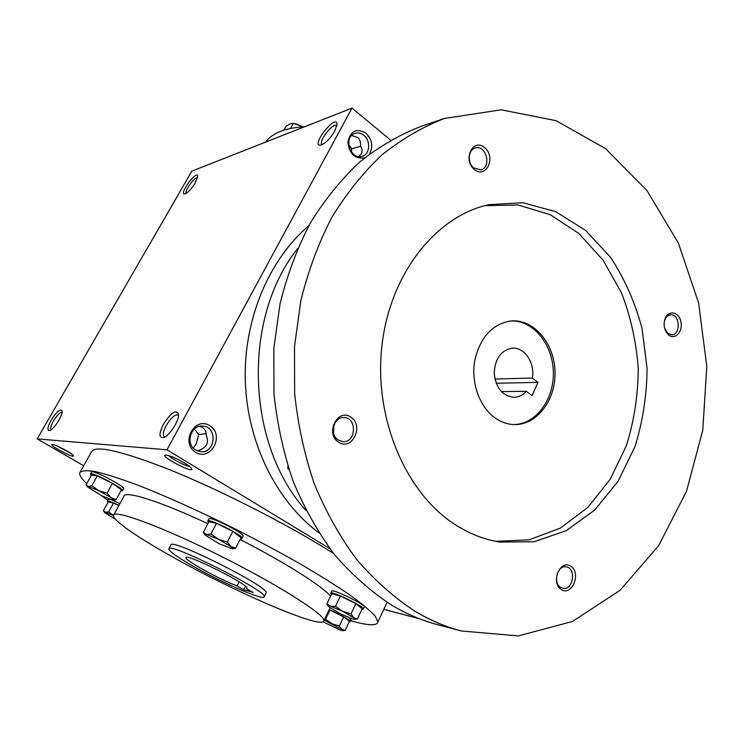 <?xml version="1.0" encoding="UTF-8"?>
<svg xmlns="http://www.w3.org/2000/svg" width="744" height="744" viewBox="0 0 744 744"><rect width="100%" height="100%" fill="white"/><g stroke="black" fill="none" stroke-linecap="round" stroke-linejoin="round"><path stroke-width="1.12" d="M351.605 135.492L357.659 137.463C359.966 139.453 360.905 142.225 360.459 145.787C362.282 148.567 362.533 151.265 361.231 153.869L358.887 156.603M363.807 135.306C370.921 140.7 369.982 154.194 362.337 156.259C350.657 160.723 342.817 137.073 354.814 133.409C357.911 132.404 360.914 133.037 363.807 135.306M348.676 144.689L351.856 148.707L351.28 151.804M351.856 148.707L360.784 146.298M322.338 144.569L321.947 144.308C318.172 141.267 333.61 121.821 336.707 125.755L336.827 125.903M197.355 450.948L197.885 450.715C206.581 448.028 209.352 442.82 206.218 435.101C206.386 431.827 205.121 429.297 202.424 427.521L199.597 426.303M206.19 433.519L198.806 434.701L194.417 428.944M189.432 466.367C185.237 465.977 171.455 458.797 168.739 455.588M184.456 463.001C188.604 465.539 191.031 467.455 191.738 468.739C194.463 474.188 160.388 456.667 165.224 455.096C168.739 455.04 175.147 457.672 184.456 463.001M70.429 453.133L55.958 445.461M66.523 450.697C70.578 453.087 72.884 454.761 73.424 455.737C75.06 459.067 48.806 445.238 51.978 444.428C54.303 444.503 59.157 446.595 66.523 450.697M186.363 193.291C184.056 191.32 194.9 176.254 197.476 177.853M195.272 182.875C191.422 189.078 187.944 192.77 184.856 193.952C178.169 194.984 197.104 169.009 197.653 176.402L195.272 182.875M334.763 131.046C330.048 138.84 325.342 143.536 320.655 145.145C309.969 146.308 336.883 112.409 337.004 124.583L334.763 131.046M51.262 420.007C47.495 427.093 46.956 430.609 49.653 430.562C53.763 429.716 63.119 414.957 62.133 410.893C60.441 408.354 56.823 411.395 51.262 420.007M62.078 412.39C59.948 412.269 57.074 415.133 53.447 420.964C50.89 425.633 50.108 428.572 51.113 429.79M163.336 424.396C158.844 433.65 158.9 438.049 163.494 437.584C169.353 436.04 179.444 420.341 178.569 414.194C176.077 409.191 170.999 412.594 163.336 424.396M178.56 415.524L178.132 415.087C174.877 414.334 170.888 417.84 166.163 425.605C163.252 431.269 162.62 434.942 164.257 436.626L164.973 436.895M80.231 471.929L91.466 451.906C94.962 444.866 120.705 450.678 168.693 469.334C215.425 488.101 276.722 518.838 321.138 545.771L333.61 553.48M390.563 140.105L352.014 108.085L167 449.795L37.2 438.886L83.7 465.753M419.477 618.766L383.802 609.299M167 449.795L329.843 548.607M352.014 108.085L191.803 171.167L37.2 438.886M364.634 157.858C354.842 159.16 349.262 153.859 347.894 141.965C350.471 130.888 356.478 127.931 365.927 133.12C372.27 139.649 373.404 146.67 369.312 154.185M195.626 452.333C210.961 461.819 225.06 435.073 209.836 425.698C194.668 415.868 180.048 442.922 195.626 452.333M369.089 136.719L368.392 136.505M304.631 126.74C285.389 127.847 272.341 132.99 265.496 142.15M330.559 596.139C321.938 585.937 284.645 562.259 240.079 539.484M207.855 523.683C159.523 501.01 124.583 490.212 123.895 496.35L113.776 514.867M350.852 620.71C367.834 625.639 376.855 626.057 377.915 621.975L375.162 616.079C370.131 610.554 361.593 603.449 349.568 594.772C335.6 585.286 318.813 574.805 299.2 563.329C278.33 551.527 256.289 539.726 233.077 527.924C198.174 510.616 164.591 495.578 137.101 484.865C120.063 478.559 106.187 474.151 95.492 471.622C86.806 470.189 81.58 470.552 79.803 472.691C79.162 474.998 81.468 478.652 86.732 483.665M101.184 495.485L107.759 500.21M172.059 556.661C234.806 592.122 323.445 630.428 323.854 620.719C325.574 615.028 279.186 585.333 220.754 556.112C162.341 526.826 113.879 509.017 113.507 515.378C112.195 520 137.445 537.326 172.059 556.661M266.008 593.182L266.157 592.875C270.323 587.425 169.111 536.75 170.869 545.147L168.981 548.728M194.547 566.984C223.665 583.482 264.548 601.115 264.232 596.744C268.296 591.508 166.982 540.776 168.842 548.979C169.381 551.592 177.956 557.6 194.547 566.984M243.66 589.685L253.109 592.447L246.385 588.653L247.027 588.281C249.482 584.849 184.968 552.541 186.009 557.73C184.577 560.139 218.885 579.046 237.011 585.937L243.66 589.685L245.399 586.235M239.094 581.817L237.011 585.937M246.841 587.732L246.385 588.653M195.756 450.139L200.582 451.729C215.918 453.552 217.76 426.098 202.331 426.07C190.511 424.936 185.154 444.363 195.756 450.139M193.254 448.065L196.081 444.075L198.806 434.701M496.192 383.272L537.996 382.37L532.025 395.585L526.352 391.298C522.799 395.213 518.633 397.222 513.871 397.333C502.451 395.948 495.895 387.959 494.211 373.367C494.937 358.692 500.954 350.294 512.263 348.164C524.539 347.002 535.159 363.007 532.36 378.054L537.996 382.37M501.344 391.595L526.352 391.298M308.834 225.72C268.696 259.833 243.362 319.846 245.315 381.514C247.399 443.164 276.601 501.4 318.888 532.816M297.665 248.496C241.847 318.311 245.985 444.8 306.249 510.812M444.419 118.473L421.16 126.341C399.723 134.636 379.301 146.466 359.891 161.829C341.347 179.146 324.849 199.513 310.406 222.921C297.405 247.826 287.296 274.713 280.088 303.58L273.839 348.248L273.969 393.818C277.187 424.173 283.594 453.375 293.192 481.424C304.463 508.375 318.274 532.806 334.605 554.726C352.117 574.907 371.163 591.722 391.744 605.179C406.587 613.995 421.82 620.477 437.463 624.635L461.196 630.968L518.317 635.915L572.434 621.482L620.05 590.308L658.645 545.696L686.545 491.18L702.764 430.274L706.8 366.411L698.597 302.947L678.435 243.232L647.029 190.65L605.597 148.661L556.047 120.668L501.103 109.805L444.419 118.473C422.639 126.917 401.881 139.007 382.128 154.752C363.258 172.506 346.472 193.421 331.75 217.49C318.506 243.121 308.211 270.807 300.864 300.548L294.494 346.574L294.652 393.557C297.944 424.843 304.491 454.937 314.293 483.842C325.798 511.602 339.878 536.75 356.534 559.302C374.372 580.041 393.771 597.302 414.715 611.094C429.809 620.115 445.303 626.736 461.196 630.968M454.407 524.129C468.962 533.615 484.13 539.595 499.894 542.051L534.025 541.744L566.24 530.667L594.698 510.059L617.901 481.563L634.79 447.079C642.742 421.811 646.834 395.576 647.075 368.364L642.007 328.318C635.051 302.362 624.569 278.693 610.564 257.312L585.547 230.398L555.805 211.687L522.93 202.74L488.855 204.665C436.328 215.955 390.237 273.15 381.979 345.244C373.544 417.263 405.145 492.203 454.407 524.129M474.133 169.353C485.832 179.397 496.49 157.709 484.846 147.786C473.258 137.5 462.257 159.365 474.133 169.353M561.134 589.471C571.866 596.651 581.594 573.326 570.918 566.268C560.288 558.837 550.262 582.394 561.134 589.471M338.511 442.206C352.024 451.236 364.383 426.061 350.963 417.161C337.59 407.842 324.793 433.278 338.511 442.206M668.456 334.865C674.91 340.613 683.299 331.489 680.872 321.52C678.788 311.411 667.917 309.746 664.904 319.232C663.648 323.342 663.918 327.341 665.703 331.229L668.456 334.865M495.783 541.325L529.068 539.837L560.325 528.128L587.834 507.408L610.22 479.248L626.476 445.442C634.13 420.76 638.054 395.157 638.278 368.652C636.325 342.212 630.726 316.925 621.482 292.792L603.049 260.13L578.869 233.495L550.067 214.616L518.112 204.972L484.8 205.66M494.695 417.654C500.833 422.071 507.371 424.378 514.299 424.582C537.075 425.261 556.14 399.63 555.015 371.377C554.289 343.105 533.587 318.776 510.905 320.943C492.147 324.058 480.075 337.367 474.709 360.859C470.933 382.686 479.48 406.652 494.695 417.654M513.481 424.554C535.913 424.629 554.429 399.258 553.331 371.433C552.606 343.589 532.471 319.483 510.086 321.027M664.569 328.058L667.703 333.303L671.879 334.819C681.16 334.698 679.765 313.568 670.549 314.786C667.88 315.131 665.945 316.944 664.736 320.236L664.197 322.543M333.6 433.129L333.889 425.354M338.325 440.104L342.91 441.638C356.311 442.885 357.241 417.282 343.802 417.561C333.554 416.733 329.155 434.71 338.325 440.104M560.539 587.304L562.873 588.271C573.159 590.755 576.656 568.146 566.212 566.872C557.582 564.798 552.578 582.673 560.539 587.304M473.686 167.949L480.866 169.865C491.998 167.456 486.102 144.299 475.249 147.991C468.19 149.609 467.139 162.843 473.686 167.949M494.918 379.04L532.36 378.054M288.728 468.785L287.882 468.701L288.914 469.362M287.891 466.218L287.882 468.701M322.933 621.845L340.771 630.289L342.659 630.661L341.756 629.322L345.169 630.419L349.447 621.342L343.672 616.888L329.955 610.099L325.584 619.24L331.945 623.723L339.329 626.048L341.756 629.322L324.105 620.189M343.672 616.888L339.329 626.048M343.57 630.596L345.169 630.419M351.224 619.938L349.187 617.762M349.224 621.835L350.405 621.668C351.01 620.561 338.371 613.381 329.155 609.624M329.955 610.099L329.062 609.838M324.486 619.399L325.584 619.24M357.408 618.962L362.189 608.797L355.837 603.644L340.417 596.028L335.535 606.267L342.677 611.298L350.991 613.912L353.651 617.659L342.677 611.298L330.596 606.258C328.588 605.709 327.899 605.83 328.532 606.63L340.454 613.874L352.405 618.878L354.544 619.25L353.651 617.659L357.408 618.962L355.399 619.194M355.837 603.644L350.991 613.912M364.169 607.225L364.244 607.067C365.481 604.481 331.154 587.899 331.647 591.303L330.736 593.201M361.9 609.41L363.277 609.122C364.495 606.583 330.15 589.983 330.662 593.349L331.368 594.447M340.417 596.028L331.703 593.74L326.858 603.849L330.596 606.258L335.535 606.267M328.346 606.36L326.858 603.849M235.597 548.281L240.991 537.698L232.788 531.374L216.504 523.339L210.98 533.997L218.485 539.288L227.301 542.06L230.826 546.449L218.485 539.288L206.488 534.415L205.112 535.103L219.145 543.762L232.379 548.784C233.244 548.663 232.723 547.891 230.826 546.449L235.597 548.281L232.379 548.784M232.788 531.374L227.301 542.06M243.056 536.322L243.13 536.164C244.757 533.392 208.692 515.294 208.878 518.977L207.846 520.967M240.526 538.61L242.042 538.312C243.651 535.568 207.557 517.461 207.771 521.116L208.525 522.4M216.504 523.339L208.832 521.823L203.354 532.341L206.488 534.415L210.98 533.997M204.916 534.806L203.354 532.341M116.111 499.605L121.458 489.84L112.446 483.395L97.315 475.918L91.847 485.748L98.785 490.668L107.015 493.253L110.949 497.606L98.785 490.668L88.322 486.418L87.541 486.995L102.114 495.95L113.19 500.256C114.055 500.154 113.311 499.271 110.949 497.606L116.111 499.605L113.19 500.256M112.446 483.395L107.015 493.253M123.56 488.845L123.606 488.752C125.327 486.511 91.54 468.971 91.521 472.096L90.461 473.984M120.9 490.863L122.528 490.724C124.229 488.52 90.424 470.98 90.415 474.077L91.326 475.444M97.315 475.918L91.54 475.053L86.118 484.772L88.322 486.418L91.847 485.748M118.826 505.632L113.534 503.009L108.698 511.826L113.488 515.462M113.469 515.527L105.471 512.291L104.681 512.653L115.636 519.461M119.961 503.549L111.935 500.061M110.047 499.457L108.206 499.401L107.266 501.112M118.984 505.343C111.879 501.968 107.964 500.582 107.229 501.177L108.029 502.284M113.534 503.009L108.206 501.958L103.416 510.682L105.471 512.291L108.698 511.826M295.74 123.839L303.031 126.824M302.994 126.824L293.378 123.309L290.216 123.857L286.04 126.285L283.882 130.154M290.541 128.424L293.378 123.309M323.854 620.719L329.992 607.885M264.232 596.744L266.157 592.875M377.915 621.975L387.057 602.287M665.396 330.262L665.703 331.229M664.736 320.236L664.904 319.232M342.659 630.661L344.053 630.568M350.405 621.668L351.27 619.826M354.544 619.25L355.985 619.148M363.277 609.122L364.244 607.067M242.042 538.312L243.13 536.164M122.528 490.724L123.606 488.752M87.411 486.799L86.341 485.107M104.588 512.514L103.583 510.942"/></g></svg>
